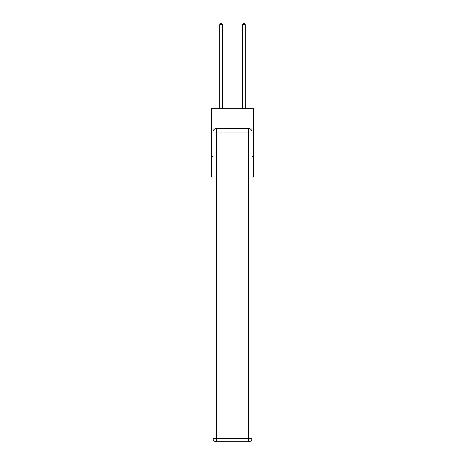<?xml version="1.0" encoding="UTF-8"?>
<svg xmlns="http://www.w3.org/2000/svg" width="465" height="465" viewBox="0 0 465 465"><rect width="100%" height="100%" fill="white"/><g stroke="black" fill="none" stroke-linecap="round" stroke-linejoin="round"><path stroke-width="0.7" d="M253.565 128.032L253.565 108.676L211.436 108.676L211.436 128.032L253.565 128.032L253.565 176.996L252.03 176.996M212.97 156.502L211.436 156.502L211.436 128.032M253.565 156.502L252.03 156.502M211.436 156.502L211.436 176.996L212.97 176.996M216.388 128.602L248.612 128.602A3.418 3.418 0 0 1 252.03 132.019L252.03 438.332A3.418 3.418 0 0 1 248.612 441.75L216.388 441.75L216.388 438.332L248.612 438.332L248.612 132.019L216.388 132.019L216.388 438.332L212.97 438.332L212.97 132.019L216.388 132.019L216.388 128.602A3.418 3.418 0 0 0 212.97 132.019A3.418 3.418 0 0 1 216.388 128.602M212.97 438.332A3.418 3.418 0 0 0 216.388 441.75A3.418 3.418 0 0 1 212.97 438.332M222.537 108.676L222.537 24.732L219.689 24.732L219.689 108.676M219.689 24.732L220.544 23.25L221.683 23.25L222.537 24.732M245.311 108.676L245.311 24.732L242.463 24.732L242.463 108.676M242.463 24.732L243.317 23.25L244.456 23.25L245.311 24.732M248.612 441.75A3.418 3.418 0 0 0 252.03 438.332L248.612 438.332L248.612 441.75M252.03 132.019A3.418 3.418 0 0 0 248.612 128.602L248.612 132.019L252.03 132.019"/></g></svg>
